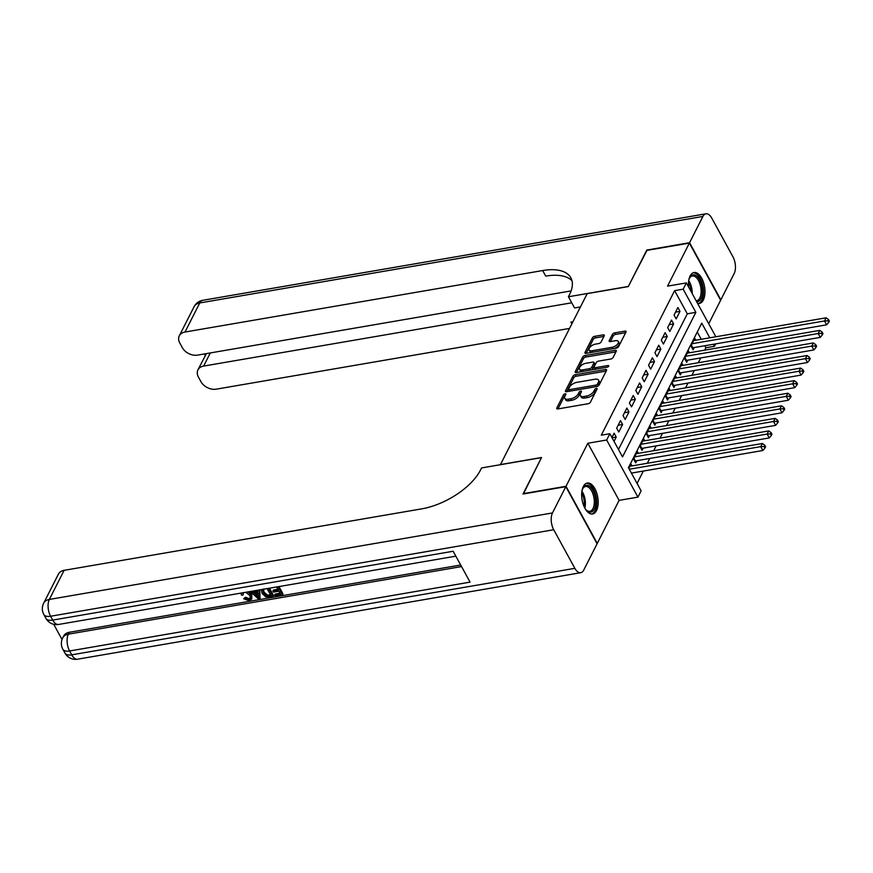 <?xml version="1.0" encoding="UTF-8"?>
<svg xmlns="http://www.w3.org/2000/svg" width="873" height="873" viewBox="0 0 873 873"><rect width="100%" height="100%" fill="white"/><g stroke="black" fill="none" stroke-linecap="round" stroke-linejoin="round"><path stroke-width="1.31" d="M565.071 393.81A1.386 0.666 -28.7 0 0 563.456 394.88L556.81 407.986A1.975 0.96 -28.7 0 0 556.756 408.64A1.975 0.96 -28.7 0 0 557.858 408.935L588.096 403.73A1.975 0.96 -28.7 0 0 590.399 402.213L597.056 389.107A1.386 0.666 -28.7 0 0 597.088 388.638A1.386 0.666 -28.7 0 0 596.314 388.441A1.386 0.666 -28.7 0 0 594.699 389.511L593.836 391.202A6.318 3.066 -28.7 0 1 586.46 396.069L583.939 396.506A6.318 3.066 -28.7 0 1 580.403 395.6A6.318 3.066 -28.7 0 1 580.567 393.483L581.429 391.791A1.386 0.666 -28.7 0 0 581.473 391.322A1.386 0.666 -28.7 0 0 580.698 391.126A1.386 0.666 -28.7 0 0 579.083 392.195L578.221 393.887A6.318 3.066 -28.7 0 1 570.844 398.765L568.323 399.19A6.318 3.066 -28.7 0 1 564.776 398.284A6.318 3.066 -28.7 0 1 564.951 396.167L565.813 394.476A1.386 0.666 -28.7 0 0 565.846 394.007A1.386 0.666 -28.7 0 0 565.071 393.81M565.246 395.589A1.386 0.666 -28.7 0 0 564.296 396.418L557.967 408.913M596.488 390.209A1.386 0.666 -28.7 0 0 595.55 391.049L594.688 392.752L593.836 391.202M580.861 392.894A1.386 0.666 -28.7 0 0 579.923 393.734L579.061 395.436L578.221 393.887M697.571 303.368A15.692 7.933 80.2 0 0 699.382 303.466A15.692 7.933 80.2 0 0 703.322 300.028A15.692 7.933 80.2 0 0 703.42 282.165A15.692 7.933 80.2 0 0 694.068 272.518A15.692 7.933 80.2 0 0 690.128 275.944A15.692 7.933 80.2 0 0 688.59 286.977M583.328 486.468A15.692 7.933 80.2 0 0 583.229 504.343A15.692 7.933 80.2 0 0 592.581 513.979A15.692 7.933 80.2 0 0 596.521 510.552A15.692 7.933 80.2 0 0 596.619 492.678A15.692 7.933 80.2 0 0 587.267 483.042A15.692 7.933 80.2 0 0 583.328 486.468M604.225 335.81A1.975 0.96 -28.7 0 0 604.28 335.156A1.975 0.96 -28.7 0 0 603.178 334.872L594.699 336.323A1.975 0.96 -28.7 0 0 592.385 337.851L584.997 352.408A1.975 0.96 -28.7 0 0 584.954 353.063A1.975 0.96 -28.7 0 0 586.056 353.358L616.294 348.152A1.975 0.96 -28.7 0 0 618.597 346.636L625.985 332.078A1.975 0.96 -28.7 0 0 626.039 331.413A1.975 0.96 -28.7 0 0 624.926 331.129L614.679 332.897A1.975 0.96 -28.7 0 0 612.377 334.414L609.212 340.645A1.975 0.96 -28.7 0 0 609.168 341.299A1.975 0.96 -28.7 0 0 610.271 341.594L615.356 340.71A5.282 2.564 -28.7 0 1 618.313 341.474A5.282 2.564 -28.7 0 1 616.895 344.846A5.282 2.564 -28.7 0 1 612.006 347.312L592.101 350.739A5.282 2.564 -28.7 0 1 589.133 349.975A5.282 2.564 -28.7 0 1 590.552 346.603A5.282 2.564 -28.7 0 1 595.451 344.137L598.769 343.569A1.975 0.96 -28.7 0 0 601.071 342.041L604.225 335.81M618.477 449.475L687.302 313.811L674.622 290.654L683.177 289.181L686.364 282.907L715.86 336.771M523.385 493.965L541.544 457.517L500.469 464.578L587.191 293.644L628.265 286.584L646.598 250.442L689.375 243.087L667.539 286.137L686.364 282.907M523.211 493.649L565.999 486.294L597.274 543.41L619.11 500.371L637.934 497.13L606.659 440.014L609.845 433.728L622.525 456.885L695.857 312.348L683.177 289.181M619.11 500.371L587.835 443.244L565.999 486.294M587.835 443.244L606.659 440.014M674.622 290.654L601.29 435.191L609.845 433.728M575.231 374.692A1.975 0.96 -28.7 0 0 572.928 376.219L565.54 390.777A1.975 0.96 -28.7 0 0 565.486 391.431A1.975 0.96 -28.7 0 0 566.588 391.715L596.826 386.521A1.975 0.96 -28.7 0 0 599.129 385.004L606.517 370.447A1.975 0.96 -28.7 0 0 606.571 369.781A1.975 0.96 -28.7 0 0 605.469 369.497L575.231 374.692L576.071 376.241A1.975 0.96 -28.7 0 0 573.768 377.758L566.697 391.704M575.274 371.592L582.651 357.035A1.975 0.96 -28.7 0 1 584.965 355.507L615.192 350.313A1.975 0.96 -28.7 0 1 616.305 350.597A1.975 0.96 -28.7 0 1 616.251 351.262L613.086 357.494A1.975 0.96 -28.7 0 1 610.784 359.01L598.518 361.116A1.975 0.96 -28.7 0 0 596.215 362.644L594.12 366.78A1.975 0.96 -28.7 0 0 594.066 367.435A1.975 0.96 -28.7 0 0 595.179 367.719L607.935 365.525A1.386 0.666 -28.7 0 1 608.71 365.722A1.386 0.666 -28.7 0 1 608.35 366.605A1.386 0.666 -28.7 0 1 607.062 367.249L576.322 372.542A1.975 0.96 -28.7 0 1 575.22 372.247A1.975 0.96 -28.7 0 1 575.274 371.592L575.798 372.564M708.723 323.73L720.651 300.214L689.375 243.087M695.792 340.219L694.788 338.386L690.958 345.926L693.075 349.778L694.188 347.585M689.408 352.79L688.404 350.946L684.585 358.497L686.691 362.35L687.815 360.156M683.035 365.351L682.031 363.517L678.201 371.058L680.318 374.921L681.431 372.716M676.662 377.922L675.658 376.088L671.828 383.629L673.945 387.492L675.058 385.288M670.278 390.493L669.275 388.66L665.455 396.2L667.561 400.052L668.685 397.859M663.906 403.064L662.902 401.231L659.071 408.771L661.188 412.623L662.301 410.43M657.533 415.624L656.529 413.791L652.698 421.332L654.815 425.195L655.929 422.99M651.149 428.196L650.145 426.362L646.326 433.903L648.432 437.766L649.556 435.562M644.776 440.767L643.772 438.933L639.942 446.474L642.059 450.337L643.172 448.133M638.403 453.338L637.399 451.505L633.569 459.045L635.686 462.897L636.799 460.704M614.035 441.378L616.229 437.057L614.112 433.194L611.918 437.515M620.496 420.622L616.665 428.163L618.782 432.026L622.602 424.485L620.496 420.622M626.869 408.051L623.038 415.592L625.155 419.455L628.986 411.914L626.869 408.051M633.241 395.491L629.422 403.031L631.528 406.883L635.358 399.343L633.241 395.491M639.625 382.92L635.795 390.46L637.912 394.323L641.731 386.772L639.625 382.92M645.998 370.348L642.168 377.889L644.285 381.752L648.115 374.211L645.998 370.348M652.371 357.777L648.552 365.318L650.658 369.181L654.488 361.64L652.371 357.777M658.744 345.217L654.925 352.757L657.042 356.61L660.861 349.069L658.744 345.217M665.128 332.646L661.298 340.186L663.415 344.049L667.234 336.498L665.128 332.646M671.501 320.075L667.681 327.615L669.787 331.478L673.618 323.938L671.501 320.075M676.16 318.907L679.991 311.366L677.874 307.503L674.054 315.044L676.16 318.907M637.072 483.446L643.357 471.049M647.297 463.279L649.73 458.478M653.67 450.708L656.114 445.907M660.053 438.137L662.487 433.335M666.426 425.577L668.86 420.775M672.799 413.005L675.244 408.204M679.183 400.434L681.617 395.633M685.556 387.863L687.989 383.061M691.929 375.303L694.362 370.501M698.313 362.731L700.746 357.93M704.686 350.16L705.897 347.781L704.784 345.763M701.237 339.281L697.265 332.024M632.019 465.898L631.015 464.065L628.833 468.386M715.674 343.886L714.452 346.308L713.35 344.289M705.897 347.781L714.452 346.308M709.793 337.807L701.772 323.152L628.44 467.688L641.12 490.844L637.934 497.13M687.302 313.811L695.857 312.348M616.229 437.057L612.06 437.766M622.602 424.485L618.149 425.249M628.986 411.914L624.522 412.678M635.358 399.343L630.895 400.107M641.731 386.772L637.268 387.547M648.115 374.211L643.652 374.975M654.488 361.64L650.025 362.404M660.861 349.069L656.398 349.833M667.234 336.498L662.782 337.273M673.618 323.938L669.155 324.701M679.991 311.366L675.527 312.13M564.776 398.284L565.628 399.823A6.318 3.066 -28.7 0 0 569.163 400.74L568.323 399.19M579.061 395.436A6.318 3.066 -28.7 0 1 571.684 400.303L569.163 400.74M580.403 395.6L581.243 397.139A6.318 3.066 -28.7 0 0 584.79 398.055L583.939 396.506M594.688 392.752A6.318 3.066 -28.7 0 1 587.311 397.619L584.79 398.055M606.2 371.058L576.071 376.241M568.574 389.009A1.386 0.666 -28.7 0 0 568.541 389.478A1.386 0.666 -28.7 0 0 569.316 389.674L595.855 385.113A1.386 0.666 -28.7 0 0 597.47 384.044L598.376 382.254A6.318 3.066 -28.7 0 0 598.551 380.148A6.318 3.066 -28.7 0 0 595.004 379.231L576.867 382.352A6.318 3.066 -28.7 0 0 569.48 387.23L568.574 389.009M569.425 390.558A1.386 0.666 -28.7 0 0 569.382 391.017A1.386 0.666 -28.7 0 0 569.622 391.202M597.689 386.248A1.386 0.666 -28.7 0 0 598.311 385.593L597.47 384.044M598.551 380.148L599.391 381.687A6.318 3.066 -28.7 0 1 599.227 383.804L598.311 385.593M576.431 372.52L583.502 358.574L582.651 357.035M615.934 351.874L585.805 357.057A1.975 0.96 -28.7 0 0 583.502 358.574M594.066 367.435L594.917 368.973A1.975 0.96 -28.7 0 0 595.353 369.268M585.794 363.31A5.282 2.564 -28.7 0 0 580.905 365.776A5.282 2.564 -28.7 0 0 579.486 369.148A5.282 2.564 -28.7 0 0 582.455 369.912L589.461 368.701A1.975 0.96 -28.7 0 0 591.763 367.184L593.869 363.048A1.975 0.96 -28.7 0 0 593.913 362.382A1.975 0.96 -28.7 0 0 592.811 362.099L585.794 363.31M579.486 369.148L580.338 370.687A5.282 2.564 -28.7 0 0 582.138 371.538M591.097 369.999A1.975 0.96 -28.7 0 0 592.614 368.722L591.763 367.184M593.913 362.382L594.764 363.932A1.975 0.96 -28.7 0 1 594.709 364.587L592.614 368.722M589.133 349.975L589.984 351.513A5.282 2.564 -28.7 0 0 591.785 352.365M614.123 348.523A5.282 2.564 -28.7 0 0 619.153 343.024L618.313 341.474M625.668 332.689L615.53 334.435A1.975 0.96 -28.7 0 0 613.217 335.963L610.38 341.572M603.92 336.432L595.539 337.873A1.975 0.96 -28.7 0 0 593.236 339.39L586.165 353.336M631.408 473.101L762.882 450.501L760.765 446.638L762.358 443.495L629.902 466.269M629.291 469.238L760.765 446.638L764.104 446.474L764.944 448.013L765.588 446.758L764.737 445.219L764.104 446.474M762.358 443.495L764.737 445.219M764.944 448.013L762.882 450.501M582.051 490.408A13.586 6.864 -99.8 0 1 582.728 488.585A13.586 6.864 -99.8 0 1 591.141 487.745A13.586 6.864 -99.8 0 1 595.648 503.535A13.586 6.864 -99.8 0 1 586.46 510.279A13.586 6.864 -99.8 0 1 585.216 508.784M586.099 509.908A12.582 6.362 80.2 0 0 589.832 511.294A12.582 6.362 80.2 0 0 594.262 503.328A12.582 6.362 80.2 0 0 585.565 486.501A12.582 6.362 80.2 0 0 582.52 489.055M591.588 514.033A15.594 7.879 80.2 0 0 596.695 504.245A15.594 7.879 80.2 0 0 586.318 483.326M688.852 279.884A13.586 6.864 -99.8 0 1 689.528 278.061A13.586 6.864 -99.8 0 1 697.942 277.221A13.586 6.864 -99.8 0 1 702.449 293.012A13.586 6.864 -99.8 0 1 696.621 301.632M696.174 300.814A12.582 6.362 80.2 0 0 696.632 300.77A12.582 6.362 80.2 0 0 701.074 292.804A12.582 6.362 80.2 0 0 692.365 275.977A12.582 6.362 80.2 0 0 689.321 278.531M698.4 303.509A15.594 7.879 80.2 0 0 703.496 293.721A15.594 7.879 80.2 0 0 693.118 272.812M243.36 592.832L242.989 595.102L241.374 595.048L241.363 593.029M249.613 591.61L251.784 594.229L251.773 599.064L249.111 600.733L243.676 598.725L245.488 597.187L249.111 598.649L250.507 598.027M259.783 589.864L260.056 598.725L258.419 598.998L250.387 591.479M253.203 590.999L254.054 591.818L257.797 591.174M278.989 586.558L282.983 593.858L282.47 594.873L275.235 596.117L274.646 595.048L275.159 594.044L279.982 593.214M274.646 595.048L280.44 594.044L278.88 591.196L273.489 592.123L272.9 591.054L273.413 590.05L277.832 589.286M53.711 624.293L62.027 639.483M43.65 603.232A12.069 12.069 0 0 0 43.825 614.494A12.069 5.849 151.3 0 0 50.59 616.24A12.069 6.1 -99.8 0 1 49.346 599.435A12.069 8.621 -153.1 0 0 43.65 603.232L58.415 574.139A12.069 8.621 26.9 0 1 64.111 570.331L49.346 599.435L552.478 512.942A12.069 6.1 80.2 0 0 553.722 529.736L50.59 616.24L52.707 620.092L453.152 551.256L470.067 582.127L69.611 650.974A12.069 6.1 -99.8 0 1 68.367 634.169A12.069 8.621 -153.1 0 0 62.67 637.967L63.62 636.079A12.069 8.621 26.9 0 1 69.316 632.281L68.367 634.169L461.544 566.577M460.682 565.006L69.316 632.281M269.506 588.195L273.511 595.495L272.998 596.499L265.741 596.87L262.064 593.367L261.387 589.591M552.478 512.942L565.802 486.665L523.025 494.02L541.478 457.638L481.59 467.939L480.499 470.067A50.307 24.389 151.3 0 1 421.779 508.85L64.111 570.331M553.722 529.736L574.86 568.334A12.069 6.1 80.2 0 0 580.731 572.699A12.069 6.1 80.2 0 0 583.753 570.058L597.077 543.792L565.802 486.665M272.9 591.054L278.291 590.126L276.566 586.983M278.018 586.732L282.47 594.873M268.546 588.358L272.998 596.499M264.945 588.915L262.882 589.984L263.526 593.138L267.083 596.139L268.884 596.041L270.968 595.681L267.094 588.609M263.384 588.98L264.028 592.134L267.585 595.135L270.499 594.84M263.526 593.138L264.028 592.134M267.083 596.139L267.585 595.135M268.884 596.041L269.397 595.026M251.893 591.217L253.541 592.822L257.917 592.069L257.677 590.224M259.183 589.962L260.056 598.725M258.419 595.964L258.07 593.214L254.567 593.815L258.659 597.798L258.419 595.964M253.541 592.822L254.054 591.818M255.876 593.596L259.161 596.783M243.6 592.647L242.989 595.102M243.676 598.725L244.975 598.191L248.598 599.653L250.344 598.572L249.831 595.495L245.793 592.265M248.598 599.653L249.111 598.649M244.975 598.191L245.488 597.187M248.03 591.883L251.282 595.244L251.784 594.229M251.282 595.244L251.773 599.064M646.958 250.387L628.331 286.453L568.432 296.755L569.512 294.616A50.307 24.389 -28.7 0 0 570.855 277.81A50.307 24.389 -28.7 0 0 542.668 270.554L185 332.035A12.069 8.621 -153.1 0 0 179.303 335.832A12.069 8.621 -153.1 0 0 179.805 343.067L182.304 347.618A12.069 8.621 -153.1 0 0 197.636 355.115L571.117 290.916M580.447 306.936L574.554 307.94L568.432 296.755M689.572 242.716L720.847 299.832L734.171 273.565A12.069 6.1 80.2 0 0 732.927 256.76L711.79 218.163A12.069 6.1 80.2 0 0 705.919 213.809A12.069 6.1 80.2 0 0 702.896 216.449L689.572 242.716L646.784 250.071M571.739 302.8L203.638 366.082A12.069 8.621 -153.1 0 0 197.942 369.879A12.069 8.621 -153.1 0 0 198.444 377.103L200.932 381.665A12.069 8.621 -153.1 0 0 216.275 389.162L569.545 328.423M572.906 321.799A50.307 24.389 -28.7 0 0 570.898 322.115L572.928 321.766M572.011 280.79A50.307 24.389 -28.7 0 0 545.712 276.108L542.668 270.554M206.366 353.62L197.942 369.879M633.58 459.012L634.747 461.14A2.008 0.971 151.3 0 1 635.435 460.933L769.255 437.93L767.149 434.067L768.742 430.924L636.275 453.698M634.682 456.841L767.149 434.067L770.477 433.903L771.328 435.441L771.961 434.187L771.121 432.648L770.477 433.903M768.742 430.924L771.121 432.648M771.328 435.441L769.255 437.93M639.964 446.441L641.12 448.569A2.008 0.971 151.3 0 1 641.808 448.373L775.628 425.358L773.522 421.506L775.115 418.363L642.659 441.127M641.066 444.27L773.522 421.506L776.861 421.332L777.701 422.881L778.345 421.626L777.494 420.077L776.861 421.332M775.115 418.363L777.494 420.077M777.701 422.881L775.628 425.358M646.336 433.881L647.493 435.998A2.008 0.971 151.3 0 1 648.181 435.802L782.012 412.798L779.895 408.935L781.488 405.792L649.032 428.567M647.439 431.709L779.895 408.935L783.234 408.771L784.074 410.31L784.718 409.055L783.867 407.505L783.234 408.771M781.488 405.792L783.867 407.505M784.074 410.31L782.012 412.798M653.855 423.438L653.877 423.427A2.008 0.971 151.3 0 1 654.554 423.23L788.384 400.227L786.267 396.364L787.872 393.221L655.405 415.995M653.812 419.138L786.267 396.364L789.607 396.2L790.458 397.739L791.091 396.484L790.251 394.945L789.607 396.2M787.872 393.221L790.251 394.945M790.458 397.739L788.384 400.227M660.228 410.867L660.25 410.867A2.008 0.971 151.3 0 1 660.937 410.659L794.757 387.656L792.651 383.793L794.244 380.65L661.789 403.424M660.195 406.567L792.651 383.793L795.99 383.629L796.831 385.168L797.464 383.913L796.623 382.374L795.99 383.629M794.244 380.65L796.623 382.374M796.831 385.168L794.757 387.656M666.601 398.306L666.623 398.295A2.008 0.971 151.3 0 1 667.31 398.099L801.141 375.084L799.024 371.232L800.617 368.09L668.161 390.853M666.568 393.996L799.024 371.232L802.363 371.058L803.204 372.607L803.847 371.352L802.996 369.803L802.363 371.058M800.617 368.09L802.996 369.803M803.204 372.607L801.141 375.084M672.985 385.735L673.007 385.724A2.008 0.971 151.3 0 1 673.683 385.528L807.514 362.513L805.397 358.661L806.99 355.518L674.534 378.293M672.941 381.425L805.397 358.661L808.736 358.487L809.587 360.036L810.22 358.781L809.38 357.232L808.736 358.487M806.99 355.518L809.38 357.232M809.587 360.036L807.514 362.513M678.223 371.036L679.38 373.153A2.008 0.971 151.3 0 1 680.067 372.957L813.887 349.953L811.781 346.09L813.374 342.947L680.918 365.722M679.325 368.864L811.781 346.09L815.109 345.926L815.96 347.465L816.593 346.21L815.753 344.671L815.109 345.926M813.374 342.947L815.753 344.671M815.96 347.465L813.887 349.953M684.596 358.465L685.752 360.593A2.008 0.971 151.3 0 1 686.44 360.385L820.271 337.382L818.154 333.519L819.747 330.376L687.291 353.15M685.698 356.293L818.154 333.519L821.493 333.355L822.333 334.894L822.977 333.639L822.126 332.1L821.493 333.355M819.747 330.376L822.126 332.1M822.333 334.894L820.271 337.382M692.114 348.032L692.136 348.021A2.008 0.971 151.3 0 1 692.813 347.814L826.644 324.811L824.527 320.958L826.12 317.816L693.664 340.579M692.071 343.722L824.527 320.958L827.866 320.784L828.717 322.333L829.35 321.078L828.51 319.529L827.866 320.784M826.12 317.816L828.51 319.529M828.717 322.333L826.644 324.811M564.296 396.418L563.456 394.88M595.55 391.049L594.699 389.511M579.923 393.734L579.083 392.195M571.684 400.303L570.844 398.765M587.311 397.619L586.46 396.069M557.334 408.957L556.81 407.986M606.266 370.949L605.469 369.497M566.064 391.748L565.54 390.777M573.768 377.758L572.928 376.219M570.102 391.115L569.316 389.674M596.641 386.553L595.855 385.113M599.227 383.804L598.376 382.254M585.805 357.057L584.965 355.507M615.989 351.764L615.192 350.313M595.964 369.159L595.179 367.719M608.47 366.485L607.935 365.525M583.24 371.352L582.455 369.912M590.246 370.141L589.461 368.701M594.709 364.587L593.869 363.048M592.887 352.179L592.101 350.739M612.791 348.753L612.006 347.312M609.747 341.616L609.212 340.645M613.217 335.963L612.377 334.414M615.53 334.435L614.679 332.897M625.723 332.58L624.926 331.129M585.532 353.379L584.997 352.408M593.236 339.39L592.385 337.851M595.539 337.873L594.699 336.323M603.974 336.323L603.178 334.872M581.92 491.204A12.582 6.362 -99.8 0 1 585.346 504.856A12.582 6.362 -99.8 0 1 584.823 508.075M584.092 506.558A12.167 6.144 80.2 0 0 584.288 504.856A12.167 6.144 80.2 0 0 581.734 492.874M688.721 280.68A12.582 6.362 -99.8 0 1 692.191 293.546M691.1 291.538A12.167 6.144 80.2 0 0 688.535 282.35M62.67 637.967A12.069 12.069 0 0 0 62.845 649.228A12.069 5.849 151.3 0 0 69.611 650.974L71.728 654.837L574.86 568.334M77.599 659.191A12.069 6.1 -99.8 0 1 71.728 654.837A12.069 5.849 -28.7 0 1 64.962 653.091A12.069 12.069 0 0 0 77.599 659.191L580.731 572.699M58.578 624.457A12.069 6.1 -99.8 0 1 52.707 620.092A12.069 5.849 -28.7 0 1 45.942 618.357A12.069 12.069 0 0 0 58.578 624.457L455.848 556.156M256.891 596.084L257.404 595.08M570.898 322.115L571.859 323.861M702.896 216.449L199.764 302.942L185 332.035M210.306 352.943L203.638 366.082M199.764 302.942A12.069 6.1 -99.8 0 1 202.787 300.301A12.069 12.069 0 0 0 194.068 306.739A12.069 8.621 26.9 0 1 199.764 302.942M635.435 460.933L633.962 458.26M641.808 448.373L640.346 445.688M648.181 435.802L646.718 433.128M653.877 423.427L652.709 421.31M654.554 423.23L653.091 420.557M660.25 410.867L659.093 408.739M660.937 410.659L659.475 407.986M666.623 398.295L665.466 396.167M667.31 398.099L665.848 395.414M673.007 385.724L671.839 383.607M673.683 385.528L672.221 382.854M680.067 372.957L678.605 370.283M686.44 360.385L684.978 357.712M692.136 348.021L690.969 345.894M692.813 347.814L691.351 345.141M569.382 391.017L568.541 389.478M62.845 649.228L64.962 653.091M43.825 614.494L45.942 618.357M705.919 213.809L202.787 300.301M194.068 306.739L179.303 335.832M204.391 353.958L205.231 355.507"/></g></svg>
